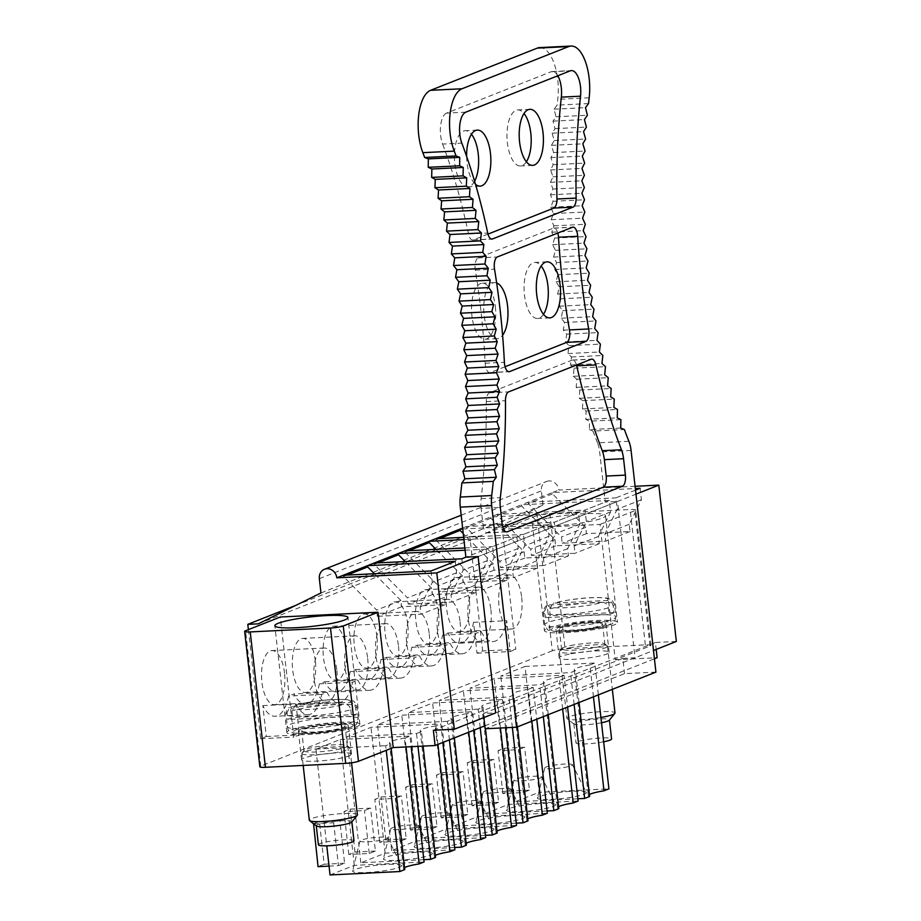 <?xml version="1.0" encoding="UTF-8"?>
<svg xmlns="http://www.w3.org/2000/svg" width="921" height="921" viewBox="0 0 921 921"><rect width="100%" height="100%" fill="white"/><g stroke="black" fill="none" stroke-linecap="round" stroke-linejoin="round"><path stroke-width="0.69" stroke-dasharray="4.61 3.45" d="M391.172 748.382L390.654 743.754L385.726 745.699L386.244 750.339M406.046 746.954L405.044 738.066L409.983 736.109L411.169 746.701M423.096 746.114L421.461 731.573L416.522 733.519L346.733 736.938L370.99 727.348L440.779 723.929L442.863 742.453M417.973 746.367L416.522 733.519M437.924 744.398L435.852 725.886L440.779 723.929M449.413 739.862L447.33 721.339L452.269 719.393L454.341 737.917M468.731 732.218L466.659 713.706L471.587 711.749L473.67 730.272M480.209 727.682L478.137 709.158L483.065 707.213L485.482 728.741M505.56 727.763L502.394 699.569L497.455 701.526A25.155 3.281 -6.4 0 0 481.798 706.361A25.155 3.281 -6.4 0 0 483.065 707.213M500.437 728.016L497.455 701.526M517.441 726.865L513.872 695.033L508.945 696.978L439.144 700.397L463.401 690.808L533.201 687.388L536.77 719.22M512.352 727.429L508.945 696.978M531.831 721.178L528.263 689.345L533.201 687.388M548.248 714.684L544.679 682.852L539.741 684.798L469.952 688.217L494.209 678.627L563.997 675.208L567.578 707.04M543.321 716.63L539.741 684.798M562.639 708.997L559.07 677.165L563.997 675.208M579.056 702.504L575.487 670.672L570.548 672.618L500.759 676.037L525.016 666.447L539.119 792.279L608.919 788.86M574.117 704.45L570.548 672.618M593.446 696.817L589.877 664.985L594.805 663.028L598.374 694.86M404.549 867.617A25.155 3.281 -6.4 0 0 403.502 868.733A25.155 3.281 -6.4 0 0 404.768 869.585M330.04 874.95L354.297 865.36L424.097 861.941M401.498 865.533A24.637 3.212 -6.4 0 0 376.666 865.256A24.637 3.212 -6.4 0 0 352.593 871.036A24.637 3.212 -6.4 0 0 352.639 871.347A24.637 3.212 -6.4 0 0 378.646 871.496A24.637 3.212 -6.4 0 0 401.51 865.544A24.637 3.212 -6.4 0 0 401.498 865.533M423.844 859.684L360.848 862.77L385.105 853.18L454.893 849.761M435.357 855.436A25.155 3.281 -6.4 0 0 434.309 856.553A25.155 3.281 -6.4 0 0 435.575 857.393M432.306 853.353A24.637 3.212 -6.4 0 0 407.473 853.076A24.637 3.212 -6.4 0 0 383.401 858.856A24.637 3.212 -6.4 0 0 383.435 859.166A24.637 3.212 -6.4 0 0 409.442 859.316A24.637 3.212 -6.4 0 0 432.306 853.364A24.637 3.212 -6.4 0 0 432.306 853.353L418.445 825.653A13.93 1.819 173.6 0 1 405.516 829.015A13.93 1.819 173.6 0 1 390.803 828.935A13.93 1.819 173.6 0 1 390.78 828.75A13.93 1.819 173.6 0 1 404.4 825.481A13.93 1.819 173.6 0 1 418.433 825.642A13.93 1.819 173.6 0 1 418.445 825.653M454.64 847.504L391.655 850.59L415.901 841L485.701 837.58M466.153 843.256A25.155 3.281 -6.4 0 0 465.105 844.373A25.155 3.281 -6.4 0 0 466.383 845.213M463.113 841.172A24.637 3.212 -6.4 0 0 438.269 840.896A24.637 3.212 -6.4 0 0 414.208 846.675A24.637 3.212 -6.4 0 0 414.243 846.986A24.637 3.212 -6.4 0 0 440.25 847.136A24.637 3.212 -6.4 0 0 463.113 841.184A24.637 3.212 -6.4 0 0 463.113 841.172L449.241 813.473A13.93 1.819 173.6 0 1 449.241 813.473A13.93 1.819 173.6 0 1 436.312 816.835A13.93 1.819 173.6 0 1 421.611 816.754A13.93 1.819 173.6 0 1 421.588 816.57A13.93 1.819 173.6 0 1 435.196 813.301A13.93 1.819 173.6 0 1 449.241 813.462M485.448 835.324L422.451 838.409L446.708 828.819L516.508 825.4M496.96 831.076A25.155 3.281 -6.4 0 0 495.912 832.181A25.155 3.281 -6.4 0 0 497.179 833.033M493.909 828.992A24.637 3.212 -6.4 0 0 469.077 828.716A24.637 3.212 -6.4 0 0 445.004 834.495A24.637 3.212 -6.4 0 0 445.05 834.806A24.637 3.212 -6.4 0 0 471.057 834.956A24.637 3.212 -6.4 0 0 493.921 829.004A24.637 3.212 -6.4 0 0 493.909 828.992M516.255 823.144L453.259 826.229L477.515 816.639L547.316 813.22M527.768 818.896A25.155 3.281 -6.4 0 0 526.72 820.001A25.155 3.281 -6.4 0 0 527.986 820.853M524.717 816.812A24.637 3.212 -6.4 0 0 499.884 816.536A24.637 3.212 -6.4 0 0 475.812 822.315A24.637 3.212 -6.4 0 0 475.858 822.626A24.637 3.212 -6.4 0 0 501.864 822.775A24.637 3.212 -6.4 0 0 524.728 816.823A24.637 3.212 -6.4 0 0 524.717 816.812L510.856 789.101A13.93 1.819 173.6 0 1 497.927 792.474A13.93 1.819 173.6 0 1 483.214 792.394A13.93 1.819 173.6 0 1 483.191 792.21A13.93 1.819 173.6 0 1 496.81 788.94A13.93 1.819 173.6 0 1 510.856 789.101M547.062 810.964L484.066 814.049L508.323 804.459L578.112 801.04M558.575 806.715A25.155 3.281 -6.4 0 0 557.527 807.821A25.155 3.281 -6.4 0 0 558.794 808.673M555.524 804.632A24.637 3.212 -6.4 0 0 530.692 804.355A24.637 3.212 -6.4 0 0 506.619 810.135A24.637 3.212 -6.4 0 0 506.654 810.445A24.637 3.212 -6.4 0 0 532.66 810.595A24.637 3.212 -6.4 0 0 555.524 804.643A24.637 3.212 -6.4 0 0 555.524 804.632M589.371 794.535A25.155 3.281 -6.4 0 0 588.323 795.64A25.155 3.281 -6.4 0 0 589.601 796.492M577.858 798.783L514.874 801.869L539.119 792.279M586.332 792.451A24.637 3.212 -6.4 0 0 561.488 792.175A24.637 3.212 -6.4 0 0 537.427 797.954A24.637 3.212 -6.4 0 0 537.461 798.265A24.637 3.212 -6.4 0 0 563.468 798.415A24.637 3.212 -6.4 0 0 586.332 792.463A24.637 3.212 -6.4 0 0 586.332 792.451L572.459 764.741A13.93 1.819 173.6 0 1 559.531 768.114A13.93 1.819 173.6 0 1 544.829 768.022A13.93 1.819 173.6 0 1 544.806 767.849A13.93 1.819 173.6 0 1 558.414 764.58A13.93 1.819 173.6 0 1 572.459 764.741M354.297 865.36L340.183 739.528L315.926 749.118L326.771 845.823M329.05 866.108L338.456 865.648L333.644 822.752L339.791 820.323L319.368 821.325L313.462 823.662M338.456 865.648L344.604 863.219L339.791 820.323M385.105 853.18L370.99 727.348M360.848 862.77L346.733 736.938M375.4 851.039L354.988 852.04L348.84 854.469L369.263 853.468L375.4 851.039L370.587 808.143L350.176 809.145L344.028 811.574L364.451 810.572L370.587 808.143M369.263 853.468L364.451 810.572M391.655 850.59L377.541 724.758L401.798 715.168L471.587 711.749M415.901 841L401.798 715.168M406.207 838.858L385.795 839.86L379.648 842.289L400.059 841.287L406.207 838.858L401.395 795.963L380.983 796.964L374.835 799.393L395.247 798.392L401.395 795.963M400.059 841.287L395.247 798.392M422.451 838.409L408.337 712.578L432.594 702.988L502.394 699.569M446.708 828.819L432.594 702.988M437.015 826.678L416.603 827.68L410.455 830.109L430.867 829.107L437.015 826.678L432.202 783.783L411.791 784.784L405.643 787.213L426.055 786.212L432.202 783.783M430.867 829.107L426.055 786.212M477.515 816.639L463.401 690.808M453.259 826.229L439.144 700.397M467.822 814.498L447.399 815.499L441.263 817.929L461.674 816.927L467.822 814.498L463.01 771.602L442.587 772.604L436.45 775.033L456.862 774.031L463.01 771.602M461.674 816.927L456.862 774.031M484.066 814.049L469.952 688.217M508.323 804.459L494.209 678.627M498.618 802.318L478.206 803.319L472.059 805.748L492.482 804.747L498.618 802.318L493.806 759.422L473.394 760.424L467.246 762.853L487.67 761.851L493.806 759.422M492.482 804.747L487.67 761.851M514.874 801.869L500.759 676.037M529.425 790.137L509.014 791.139L502.866 793.568L523.278 792.567L529.425 790.137L524.613 747.242L504.201 748.243L498.054 750.673L518.465 749.671L524.613 747.242M523.278 792.567L518.465 749.671M248.394 629.63L260.631 738.734L266.296 736.501L262.83 705.613A38.705 16.636 87.2 0 0 275.091 716.273A38.705 16.636 87.2 0 0 288.584 696.034L293.891 693.939A38.705 16.636 87.2 0 0 305.899 704.093A38.705 16.636 87.2 0 0 319.391 683.854L324.687 681.759A38.705 16.636 87.2 0 0 336.706 691.913A38.705 16.636 87.2 0 0 350.187 671.674L355.494 669.579A38.705 16.636 87.2 0 0 367.514 679.733A38.705 16.636 87.2 0 0 380.995 659.494L386.302 657.398A38.705 16.636 87.2 0 0 398.309 667.552A38.705 16.636 87.2 0 0 411.802 647.313L417.109 645.218A38.705 16.636 87.2 0 0 429.117 655.372A38.705 16.636 87.2 0 0 442.61 635.133L447.905 633.038A38.705 16.636 87.2 0 0 459.924 643.192A38.705 16.636 87.2 0 0 473.532 622.308L476.997 653.185L482.65 650.951L515.806 649.328L502.336 529.218L600.055 524.429L615.228 659.793L649.996 646.047A9.671 1.266 -6.4 0 0 650.894 645.391A9.671 1.266 -6.4 0 0 645.322 644.873L565.057 648.798A9.671 1.266 -6.4 0 0 552.289 650.825L537.104 515.472A9.671 1.266 173.6 0 1 549.872 513.446L630.137 509.509A9.671 1.266 -6.4 0 1 635.709 510.027A9.671 1.266 -6.4 0 1 634.822 510.683L649.996 646.047M295.653 605.431L469.825 536.563L482.65 650.951M469.353 600.066A27.089 11.651 87.2 0 0 456.701 577.479A27.089 11.651 87.2 0 0 446.708 609.011A27.089 11.651 87.2 0 0 459.36 631.599A27.089 11.651 87.2 0 0 469.353 600.066M438.546 612.246A27.089 11.651 87.2 0 0 425.893 589.659A27.089 11.651 87.2 0 0 415.901 621.191A27.089 11.651 87.2 0 0 428.553 643.779A27.089 11.651 87.2 0 0 438.546 612.246M407.738 624.426A27.089 11.651 87.2 0 0 395.097 601.85A27.089 11.651 87.2 0 0 385.105 633.383A27.089 11.651 87.2 0 0 397.745 655.959A27.089 11.651 87.2 0 0 407.738 624.426M376.931 636.607A27.089 11.651 87.2 0 0 364.29 614.031A27.089 11.651 87.2 0 0 354.297 645.563A27.089 11.651 87.2 0 0 366.938 668.139A27.089 11.651 87.2 0 0 376.931 636.607M346.135 648.787A27.089 11.651 87.2 0 0 333.483 626.211A27.089 11.651 87.2 0 0 323.49 657.744A27.089 11.651 87.2 0 0 336.142 680.32A27.089 11.651 87.2 0 0 346.135 648.787M315.327 660.967A27.089 11.651 87.2 0 0 302.675 638.391A27.089 11.651 87.2 0 0 292.682 669.924A27.089 11.651 87.2 0 0 305.335 692.5A27.089 11.651 87.2 0 0 315.327 660.967M284.52 673.147A27.089 11.651 87.2 0 0 271.879 650.571A27.089 11.651 87.2 0 0 261.886 682.104A27.089 11.651 87.2 0 0 274.527 704.68A27.089 11.651 87.2 0 0 284.52 673.147M484.803 725.863L654.44 658.791M552.289 650.825L260.735 766.111A9.671 1.266 -6.4 0 0 259.849 766.767M615.228 659.793L657.11 657.732M351.511 754.034A25.155 3.281 -6.4 0 0 325.562 753.815A25.155 3.281 -6.4 0 0 301.57 759.813A25.155 3.281 -6.4 0 0 301.628 759.975A25.155 3.281 -6.4 0 0 327.577 760.193A25.155 3.281 -6.4 0 0 351.569 754.195A25.155 3.281 -6.4 0 0 351.511 754.034M435.852 725.886A25.155 3.281 -6.4 0 0 420.195 730.721A25.155 3.281 -6.4 0 0 421.461 731.573M559.07 677.165A25.155 3.281 -6.4 0 0 543.413 682A25.155 3.281 -6.4 0 0 544.679 682.852M478.137 709.158L408.337 712.578M315.926 749.118L385.726 745.699M405.044 738.066A25.155 3.281 -6.4 0 0 389.387 742.902A25.155 3.281 -6.4 0 0 390.654 743.754M340.183 739.528L409.983 736.109M447.33 721.339L377.541 724.758M466.659 713.706A25.155 3.281 -6.4 0 0 451.002 718.541A25.155 3.281 -6.4 0 0 452.269 719.393M528.263 689.345A25.155 3.281 -6.4 0 0 512.606 694.181A25.155 3.281 -6.4 0 0 513.872 695.033M525.016 666.447L594.805 663.028M589.877 664.985A25.155 3.281 -6.4 0 0 574.22 669.82A25.155 3.281 -6.4 0 0 575.487 670.672M569.293 654.129A25.155 3.281 -6.4 0 0 559.162 657.951A25.155 3.281 -6.4 0 0 573.069 659.332A25.155 3.281 -6.4 0 0 599.03 656.166A25.155 3.281 -6.4 0 0 609.161 652.344A25.155 3.281 -6.4 0 0 595.254 650.963A25.155 3.281 -6.4 0 0 569.293 654.129M483.87 717.563L483.421 713.51L495.636 712.912L653.507 650.491M628.893 441.297L597.487 442.84A19.445 8.358 -92.8 0 1 599.663 452.015L605.27 502.06L617.484 501.461L478.103 556.583L635.974 494.163M260.631 738.734L293.787 737.111L280.318 617.012M469.825 536.563L480.29 536.045L542.976 505.18L541.375 490.881A9.671 8.646 -111.6 0 1 546.544 481.464L461.179 515.207M635.087 486.288L558.817 490.03A9.671 8.646 -111.6 0 0 549.031 480.923A9.671 8.646 -111.6 0 0 546.544 481.464M676.336 641.453L655.395 642.49L656.178 649.432M258.271 623.839L480.29 536.045M320.957 592.974L542.976 505.18M266.296 736.501L299.452 734.877L293.787 737.111M476.997 653.185L510.153 651.561L515.806 649.328M262.83 705.613L295.986 703.989L299.452 734.877M295.986 703.989A38.705 16.636 87.2 0 0 308.247 714.65A38.705 16.636 87.2 0 0 321.74 694.411L327.036 692.304A38.705 16.636 87.2 0 0 339.055 702.47A38.705 16.636 87.2 0 0 352.536 682.231L357.843 680.124A38.705 16.636 87.2 0 0 369.862 690.29A38.705 16.636 87.2 0 0 383.343 670.051L388.65 667.944A38.705 16.636 87.2 0 0 400.658 678.109A38.705 16.636 87.2 0 0 414.151 657.87L419.458 655.764A38.705 16.636 87.2 0 0 431.465 665.929A38.705 16.636 87.2 0 0 444.958 645.69L450.254 643.583A38.705 16.636 87.2 0 0 462.273 653.749A38.705 16.636 87.2 0 0 475.754 633.51L481.061 631.403A38.705 16.636 87.2 0 0 493.08 641.569A38.705 16.636 87.2 0 0 506.688 620.673L510.153 651.561M502.336 529.218L537.104 515.472M433.377 730.272L655.395 642.49M640.118 488.28L641.407 499.723L629.25 524.279L630.056 531.521L586.435 533.662L585.733 527.376L552.496 493.863L552.358 492.585L558.817 490.03M462.618 528.067L490.743 516.946L578.515 512.652L579.793 524.084L567.635 548.64L568.453 555.893L524.832 558.022L524.118 551.737L490.893 518.235L490.743 516.946L521.551 504.766L609.322 500.471L610.6 511.903L598.443 536.459L599.249 543.701L555.628 545.842L554.926 539.556L521.689 506.055L521.551 504.766L552.358 492.585L635.34 488.521M635.513 490.11L615.861 497.881L617.151 509.313L604.993 533.869L605.799 541.122L562.178 543.252L561.476 536.966L528.24 503.465L528.101 502.175L615.861 497.881M609.322 500.471L585.065 510.061L586.343 521.493L574.186 546.049L575.003 553.302L531.371 555.432L530.669 549.146L497.432 515.645L497.294 514.355L585.065 510.061M578.515 512.652L554.258 522.242L555.536 533.673L543.378 558.23L544.196 565.482L500.575 567.612L499.861 561.326L466.636 527.825L466.487 526.536L554.258 522.242M462.722 528.988L547.707 524.832L523.45 534.422L524.74 545.854L512.571 570.41L513.388 577.663L469.768 579.793L469.065 573.507L435.829 540.005L435.679 538.716M463.666 537.346L523.45 534.422M463.919 539.602L516.9 537.012L492.643 546.602L493.932 558.034L481.775 582.59L482.581 589.843L438.96 591.973L438.258 585.687L405.021 552.186L404.883 550.896M464.852 547.96L492.643 546.602M465.105 550.217L486.104 549.192L465.888 557.182L605.27 502.06M552.496 493.863L528.24 503.465M585.733 527.376L561.476 536.966M586.435 533.662L562.178 543.252M630.056 531.521L605.799 541.122M629.25 524.279L604.993 533.869M641.407 499.723L617.151 509.313M521.7 597.499A27.089 11.651 -92.8 0 1 511.708 629.031A27.089 11.651 -92.8 0 1 499.055 606.455A27.089 11.651 -92.8 0 1 509.048 574.923A27.089 11.651 -92.8 0 1 521.7 597.499M521.689 506.055L497.432 515.645M554.926 539.556L530.669 549.146M555.628 545.842L531.371 555.432M599.249 543.701L575.003 553.302M598.443 536.459L574.186 546.049M610.6 511.903L586.343 521.493M541.652 776.921A13.93 1.819 173.6 0 1 541.663 776.921A13.93 1.819 173.6 0 1 528.735 780.294A13.93 1.819 173.6 0 1 514.022 780.214A13.93 1.819 173.6 0 1 513.999 780.029A13.93 1.819 173.6 0 1 527.618 776.76A13.93 1.819 173.6 0 1 541.652 776.921L555.524 804.643M490.893 609.679A27.089 11.651 -92.8 0 1 480.9 641.212A27.089 11.651 -92.8 0 1 468.248 618.636A27.089 11.651 -92.8 0 1 478.241 587.103A27.089 11.651 -92.8 0 1 490.893 609.679M490.893 518.235L466.636 527.825M524.118 551.737L499.861 561.326M524.832 558.022L500.575 567.612M568.453 555.893L544.196 565.482M567.635 548.64L543.378 558.23M579.793 524.084L555.536 533.673M460.086 621.859A27.089 11.651 -92.8 0 1 450.093 653.392A27.089 11.651 -92.8 0 1 437.452 630.816A27.089 11.651 -92.8 0 1 447.445 599.283A27.089 11.651 -92.8 0 1 460.086 621.859M439.547 538.532L435.829 540.005M547.707 524.832L548.997 536.264L536.828 560.82L537.645 568.073L494.024 570.203L493.322 563.917L469.065 573.507M493.322 563.917L463.24 533.593M494.024 570.203L469.768 579.793M537.645 568.073L513.388 577.663M536.828 560.82L512.571 570.41M548.997 536.264L524.74 545.854M480.048 801.282L480.048 801.282A13.93 1.819 173.6 0 1 467.12 804.655A13.93 1.819 173.6 0 1 452.418 804.574A13.93 1.819 173.6 0 1 452.395 804.39A13.93 1.819 173.6 0 1 466.003 801.12A13.93 1.819 173.6 0 1 480.048 801.282L493.921 829.004M429.278 634.039A27.089 11.651 -92.8 0 1 419.285 665.572A27.089 11.651 -92.8 0 1 406.645 642.996A27.089 11.651 -92.8 0 1 416.637 611.463A27.089 11.651 -92.8 0 1 429.278 634.039M408.751 550.712L405.021 552.186M516.9 537.012L518.189 548.444L506.032 573L506.838 580.253L463.217 582.383L462.515 576.097L438.258 585.687M462.515 576.097L436.001 549.377M463.217 582.383L438.96 591.973M506.838 580.253L482.581 589.843M506.032 573L481.775 582.59M518.189 548.444L493.932 558.034M398.482 646.22A27.089 11.651 -92.8 0 1 388.489 677.752A27.089 11.651 -92.8 0 1 375.837 655.176A27.089 11.651 -92.8 0 1 385.83 623.644A27.089 11.651 -92.8 0 1 398.482 646.22M377.944 562.892L374.214 564.366L374.076 563.076M486.104 549.192L487.382 560.624L475.224 585.18L476.03 592.433L432.41 594.563L431.707 588.277L407.45 597.867L374.214 564.366M431.707 588.277L405.205 561.557M432.41 594.563L408.153 604.153L407.45 597.867M476.03 592.433L451.785 602.023L408.153 604.153M475.224 585.18L450.968 594.77L451.785 602.023M487.382 560.624L463.125 570.214L450.968 594.77M461.847 558.782L463.125 570.214M367.675 658.4A27.089 11.651 -92.8 0 1 357.682 689.933A27.089 11.651 -92.8 0 1 345.03 667.357A27.089 11.651 -92.8 0 1 355.022 635.824A27.089 11.651 -92.8 0 1 367.675 658.4M347.136 575.072L343.418 576.546L343.268 575.257M455.296 561.373L456.574 572.804L444.417 597.361L445.234 604.613L401.614 606.743L400.9 600.457L376.643 610.047L343.418 576.546M400.9 600.457L374.398 573.737M401.614 606.743L377.357 616.333L376.643 610.047M445.234 604.613L420.978 614.203L377.357 616.333M444.417 597.361L420.16 606.951L420.978 614.203M456.574 572.804L432.317 582.394L420.16 606.951M431.04 570.962L432.317 582.394M387.637 837.822A13.93 1.819 173.6 0 1 387.637 837.834A13.93 1.819 173.6 0 1 374.709 841.195A13.93 1.819 173.6 0 1 359.996 841.115A13.93 1.819 173.6 0 1 359.973 840.931A13.93 1.819 173.6 0 1 373.592 837.661A13.93 1.819 173.6 0 1 387.637 837.822L401.51 865.544M336.867 670.58A27.089 11.651 -92.8 0 1 326.874 702.113A27.089 11.651 -92.8 0 1 314.234 679.537A27.089 11.651 -92.8 0 1 324.227 648.004A27.089 11.651 -92.8 0 1 336.867 670.58M319.391 683.854L352.536 682.231M324.687 681.759L357.843 680.124M327.036 692.304L293.891 693.939M321.74 694.411L288.584 696.034M473.532 622.308L506.688 620.673M447.905 633.038L481.061 631.403M442.61 635.133L475.754 633.51M350.187 671.674L383.343 670.051M355.494 669.579L388.65 667.944M380.995 659.494L414.151 657.87M386.302 657.398L419.458 655.764M411.802 647.313L444.958 645.69M417.109 645.218L450.254 643.583M359.823 724.067A36.759 4.801 -6.4 0 0 321.89 723.745A36.759 4.801 -6.4 0 0 286.822 732.506A36.759 4.801 -6.4 0 0 286.903 732.748A36.759 4.801 -6.4 0 0 324.837 733.07A36.759 4.801 -6.4 0 0 359.892 724.309A36.759 4.801 -6.4 0 0 359.823 724.067M348.311 725.437A25.155 3.281 -6.4 0 0 322.35 725.218A25.155 3.281 -6.4 0 0 298.369 731.216A25.155 3.281 -6.4 0 0 298.416 731.378A25.155 3.281 -6.4 0 0 324.376 731.596A25.155 3.281 -6.4 0 0 348.357 725.598A25.155 3.281 -6.4 0 0 348.311 725.437M600.055 524.429L634.822 510.683M547.247 518.304A36.759 4.801 -6.4 0 0 532.442 523.888A36.759 4.801 -6.4 0 0 552.773 525.903A36.759 4.801 -6.4 0 0 590.706 521.274A36.759 4.801 -6.4 0 0 605.511 515.691A36.759 4.801 -6.4 0 0 585.192 513.676A36.759 4.801 -6.4 0 0 547.247 518.304M602.691 628.041A36.759 4.801 173.6 0 1 564.746 632.669A36.759 4.801 173.6 0 1 544.426 630.655A36.759 4.801 173.6 0 1 559.231 625.071A36.759 4.801 173.6 0 1 597.165 620.443A36.759 4.801 173.6 0 1 617.496 622.458A36.759 4.801 173.6 0 1 602.691 628.041M595.829 627.569A25.155 3.281 -6.4 0 0 605.949 623.747A25.155 3.281 -6.4 0 0 592.042 622.366A25.155 3.281 -6.4 0 0 566.093 625.532A25.155 3.281 -6.4 0 0 555.962 629.354A25.155 3.281 -6.4 0 0 569.869 630.735A25.155 3.281 -6.4 0 0 595.829 627.569M344.604 863.219L324.18 864.22L319.368 821.325M313.554 823.742L333.644 822.752M324.18 864.22L318.044 866.649M354.988 852.04L350.176 809.145M348.84 854.469L344.028 811.574M385.795 839.86L380.983 796.964M379.648 842.289L374.835 799.393M416.603 827.68L411.791 784.784M410.455 830.109L405.643 787.213M447.399 815.499L442.587 772.604M441.263 817.929L436.45 775.033M478.206 803.319L473.394 760.424M472.059 805.748L467.246 762.853M509.014 791.139L504.201 748.243M502.866 793.568L498.054 750.673M301.777 730.975A21.77 2.844 -6.4 0 0 324.238 731.17A21.77 2.844 -6.4 0 0 344.995 725.978A21.77 2.844 -6.4 0 0 344.949 725.84A21.77 2.844 -6.4 0 0 322.488 725.644A21.77 2.844 -6.4 0 0 301.731 730.837A21.77 2.844 -6.4 0 0 301.777 730.975M304.011 750.949A21.77 2.844 -6.4 0 0 326.471 751.133A21.77 2.844 -6.4 0 0 347.24 745.952A21.77 2.844 -6.4 0 0 347.194 745.814A21.77 2.844 -6.4 0 0 347.01 745.596A21.77 2.844 -6.4 0 0 325.286 745.55A21.77 2.844 -6.4 0 0 304.114 750.408A21.77 2.844 -6.4 0 0 303.965 750.799A21.77 2.844 -6.4 0 0 304.011 750.949M351.718 822.062A17.902 2.337 -6.4 0 0 351.845 821.739A17.902 2.337 -6.4 0 0 351.799 821.624A17.902 2.337 -6.4 0 0 333.333 821.463A17.902 2.337 -6.4 0 0 316.271 825.723A17.902 2.337 -6.4 0 0 316.306 825.838A17.902 2.337 -6.4 0 0 316.456 826.01M353.975 840.804A17.902 2.337 -6.4 0 0 353.94 840.689A17.902 2.337 -6.4 0 0 335.474 840.528A17.902 2.337 -6.4 0 0 318.401 844.787M350.763 709.7L351.511 716.365A35.792 4.674 -6.4 0 0 356.358 714.454L355.61 707.777C354.884 704.3 352.904 702.481 349.646 702.32L295.445 705.106L291.899 710.897L292.648 717.574A35.792 4.674 -6.4 0 0 287.801 719.485L287.053 712.819A35.792 4.674 -6.4 0 0 285.752 714.282A35.792 4.674 -6.4 0 0 285.832 714.523A35.792 4.674 -6.4 0 0 312 715.859A35.792 4.674 -6.4 0 0 350.763 709.7C350.038 706.211 348.046 704.392 344.799 704.231L291.727 706.833L289.436 707.547L287.053 712.819M356.358 714.454L292.648 717.574M351.511 716.365L287.801 719.485M357.394 814.843A24.188 3.154 -6.4 0 0 357.348 814.682A24.188 3.154 -6.4 0 0 332.389 814.463A24.188 3.154 -6.4 0 0 309.318 820.231M301.881 753.62A24.188 3.154 -6.4 0 0 326.84 753.827A24.188 3.154 -6.4 0 0 349.911 748.059A24.188 3.154 -6.4 0 0 349.853 747.91A24.188 3.154 -6.4 0 0 349.646 747.679A24.188 3.154 -6.4 0 0 325.516 747.622A24.188 3.154 -6.4 0 0 301.996 753.021A24.188 3.154 -6.4 0 0 301.835 753.459A24.188 3.154 -6.4 0 0 301.881 753.62M570.329 645.644A21.77 2.844 173.6 0 1 604.602 643.744A21.77 2.844 173.6 0 1 604.832 644.101A21.77 2.844 173.6 0 1 596.06 647.405A21.77 2.844 173.6 0 1 573.599 650.145A21.77 2.844 173.6 0 1 561.568 648.948A21.77 2.844 173.6 0 1 561.706 648.557A21.77 2.844 173.6 0 1 570.329 645.644M568.084 625.67A21.77 2.844 173.6 0 1 590.557 622.93A21.77 2.844 173.6 0 1 602.587 624.127A21.77 2.844 173.6 0 1 593.826 627.431A21.77 2.844 173.6 0 1 571.354 630.171A21.77 2.844 173.6 0 1 559.323 628.974A21.77 2.844 173.6 0 1 568.084 625.67M603.646 741.808A17.902 2.337 173.6 0 1 585.503 743.938A17.902 2.337 173.6 0 1 576.005 742.936A17.902 2.337 173.6 0 1 583.212 740.219A17.902 2.337 173.6 0 1 601.678 737.963A17.902 2.337 173.6 0 1 611.579 738.941M601.505 722.743A17.902 2.337 173.6 0 1 574.048 724.159A17.902 2.337 173.6 0 1 573.864 723.871A17.902 2.337 173.6 0 1 581.07 721.155A17.902 2.337 173.6 0 1 599.536 718.898A17.902 2.337 173.6 0 1 609.437 719.877A17.902 2.337 173.6 0 1 609.311 720.199M549.319 604.982A29.99 3.914 -6.4 0 0 561.787 607.825A29.99 3.914 -6.4 0 0 596.014 603.934A29.99 3.914 -6.4 0 0 602.392 602.38L549.319 604.982L547.028 605.696L544.645 610.957L545.393 617.634A35.792 4.674 173.6 0 1 550.24 615.712L549.492 609.046A35.792 4.674 173.6 0 1 557.769 606.997A35.792 4.674 173.6 0 1 594.713 602.484A35.792 4.674 173.6 0 1 614.503 604.452A35.792 4.674 173.6 0 1 613.202 605.926L613.95 612.592A35.792 4.674 173.6 0 1 609.103 614.514L545.393 617.634M602.392 602.38C605.638 602.541 607.63 604.36 608.355 607.837L609.103 614.514M613.202 605.926C612.477 602.438 610.496 600.619 607.238 600.457L554.177 603.059L553.037 603.255L549.492 609.046M613.95 612.592L550.24 615.712M600.918 717.471A24.188 3.154 173.6 0 1 567.175 718.76A24.188 3.154 173.6 0 1 566.922 718.38A24.188 3.154 173.6 0 1 576.661 714.696A24.188 3.154 173.6 0 1 601.62 711.657A24.188 3.154 173.6 0 1 614.986 712.981M569.166 647.923A24.188 3.154 173.6 0 1 607.25 645.817A24.188 3.154 173.6 0 1 607.503 646.208A24.188 3.154 173.6 0 1 597.764 649.881A24.188 3.154 173.6 0 1 572.804 652.931A24.188 3.154 173.6 0 1 559.427 651.608A24.188 3.154 173.6 0 1 559.588 651.17A24.188 3.154 173.6 0 1 569.166 647.923M655.925 672.111L624.519 673.642L485.137 728.764M539.683 47.593A38.705 16.636 -92.8 0 1 557.769 99.318A352.075 151.378 -92.8 0 0 557.136 105.109L554.085 109.173L555.985 116.794L553.014 121.123L555.018 128.618L552.128 133.188L554.235 140.545L551.426 145.357L553.636 152.564L550.908 157.618L553.222 164.663L550.585 169.948L553.003 176.82L550.447 182.346L552.957 189.035L550.493 194.78L553.095 201.285L550.735 207.248L553.429 213.557L551.161 219.728L553.935 225.841L551.771 232.196L554.638 238.102L552.577 244.664L555.513 250.351L553.567 257.086L556.572 262.554L554.741 269.473L557.815 274.7L556.088 281.78L559.243 286.788L557.631 294.029L560.843 298.784L559.346 306.175L562.616 310.688L561.234 318.217L564.573 322.465L563.307 330.132L566.691 334.127L565.552 341.91L568.982 345.651L567.958 353.549L571.434 357.014L570.536 365.015L574.048 368.204L573.288 376.298L576.834 379.222L576.189 387.396L579.77 390.032L579.251 398.286L582.855 400.647L582.463 408.959L586.09 411.031L585.825 419.389L589.475 421.173L589.336 429.589L620.742 428.046M576.511 365.038A9.671 4.156 87.2 0 0 572.574 360.053A9.671 4.156 87.2 0 0 571.976 360.18L591.167 359.236M502.175 523.842L482.972 524.786L481.142 508.38L500.333 507.436M482.972 524.786A9.671 4.156 87.2 0 0 487.497 532.856A9.671 4.156 87.2 0 0 488.084 532.718L502.751 526.927M481.142 508.38A19.353 8.324 87.2 0 1 481.13 498.606A371.428 159.69 87.2 0 0 486.288 401.602A9.671 4.156 87.2 0 1 489.396 392.83L571.976 360.18M557.815 233.059A9.671 4.156 87.2 0 0 553.878 228.074A9.671 4.156 87.2 0 0 553.279 228.201L572.482 227.257M505.088 366.719L490.421 372.521A9.671 4.156 87.2 0 1 489.822 372.648A9.671 4.156 87.2 0 1 485.194 363.231A371.428 159.69 87.2 0 0 475.328 270.106A9.671 4.156 87.2 0 1 478.149 257.915L553.279 228.201M557.815 75.764A19.353 8.324 87.2 0 0 552.266 71.527A19.353 8.324 87.2 0 0 551.069 71.78L570.26 70.848M465.773 112.166L446.581 113.11L551.069 71.78M446.581 113.11A19.353 8.324 87.2 0 0 442.621 144.067L461.824 143.123M487.992 234.107L473.325 239.909A9.671 4.156 87.2 0 1 472.726 240.036A9.671 4.156 87.2 0 1 468.536 233.98A371.428 159.69 87.2 0 0 442.621 144.067M466.625 156.443A28.056 12.065 87.2 0 0 467.028 162.764A28.056 12.065 87.2 0 0 475.501 184.315M483.421 713.51L622.815 658.388L624.519 673.642M622.815 658.388L635.018 657.79L617.484 501.461M495.636 712.912L635.018 657.79M597.487 442.84A352.075 151.378 -92.8 0 1 592.997 431.074L624.403 429.543M588.542 103.566L557.136 105.109M620.881 419.631L589.475 421.173M589.336 429.589L592.997 431.074M495.36 306.601A28.056 12.065 -92.8 0 1 485.01 339.262A28.056 12.065 -92.8 0 1 471.92 315.868A28.056 12.065 -92.8 0 1 482.27 283.219A28.056 12.065 -92.8 0 1 495.36 306.601M543.482 314.314A28.056 12.065 -92.8 0 1 537.565 318.482A28.056 12.065 -92.8 0 1 524.475 295.088A28.056 12.065 -92.8 0 1 534.825 262.439A28.056 12.065 -92.8 0 1 541.122 265.996M474.603 181.276A28.056 12.065 -92.8 0 1 467.903 186.744A28.056 12.065 -92.8 0 1 454.813 163.362A28.056 12.065 -92.8 0 1 465.163 130.701A28.056 12.065 -92.8 0 1 471.46 134.27M526.375 161.797A28.056 12.065 -92.8 0 1 520.457 165.964A28.056 12.065 -92.8 0 1 507.367 142.571A28.056 12.065 -92.8 0 1 517.717 109.921A28.056 12.065 -92.8 0 1 524.014 113.49M496.649 282.954A28.056 12.065 87.2 0 0 494.485 282.62A28.056 12.065 87.2 0 0 484.135 315.27A28.056 12.065 87.2 0 0 497.225 338.663A28.056 12.065 87.2 0 0 502.601 335.279M586.09 411.031L617.496 409.488M585.825 419.389L617.231 417.858M582.855 400.647L614.261 399.104M582.463 408.959L613.87 407.416M579.77 390.032L611.176 388.501M579.251 398.286L610.658 396.744M576.834 379.222L608.24 377.679M576.189 387.396L607.595 385.853M574.048 368.204L605.465 366.673M573.288 376.298L604.694 374.766M571.434 357.014L602.841 355.471M570.536 365.015L601.954 363.473M568.982 345.651L600.388 344.109M567.958 353.549L599.375 352.006M566.691 334.127L598.097 332.596M565.552 341.91L596.958 340.379M564.573 322.465L595.979 320.934M563.307 330.132L594.713 328.59M562.616 310.688L594.022 309.145M561.234 318.217L592.64 316.674M560.843 298.784L592.249 297.241M559.346 306.175L590.752 304.632M559.243 286.788L590.649 285.245M557.631 294.029L589.037 292.487M557.815 274.7L589.233 273.169M556.088 281.78L587.494 280.249M556.572 262.554L587.989 261.011M554.741 269.473L586.147 267.93M555.513 250.351L586.919 248.808M553.567 257.086L584.973 255.543M554.638 238.102L586.044 236.57M552.577 244.664L583.983 243.121M553.935 225.841L585.342 224.298M551.771 232.196L583.189 230.664M553.429 213.557L584.835 212.026M551.161 219.728L582.567 218.185M553.095 201.285L584.501 199.753M550.735 207.248L582.141 205.705M552.957 189.035L584.363 187.504M550.493 194.78L581.899 193.237M553.003 176.82L584.409 175.289M550.447 182.346L581.853 180.804M553.222 164.663L584.639 163.121M550.585 169.948L581.991 168.416M553.636 152.564L585.054 151.021M550.908 157.618L582.314 156.075M554.235 140.545L585.641 139.002M551.426 145.357L582.832 143.814M555.018 128.618L586.424 127.075M552.128 133.188L583.534 131.645M555.985 116.794L587.391 115.263M553.014 121.123L584.421 119.58M554.085 109.173L585.491 107.63M319.357 578.676L541.375 490.881M260.735 766.111L245.55 630.758M645.322 644.873L630.137 509.509M549.872 513.446L565.057 648.798M353.1 724.873A29.99 3.914 -6.4 0 0 321.394 724.689A29.99 3.914 -6.4 0 0 293.615 731.942A29.99 3.914 -6.4 0 0 325.332 732.126A29.99 3.914 -6.4 0 0 353.1 724.873M358.223 718.461A35.792 4.674 -6.4 0 0 321.291 718.15A35.792 4.674 -6.4 0 0 287.145 726.681A35.792 4.674 -6.4 0 0 287.225 726.911A35.792 4.674 -6.4 0 0 324.157 727.233A35.792 4.674 -6.4 0 0 358.292 718.702A35.792 4.674 -6.4 0 0 358.223 718.461M349.646 702.32A29.99 3.914 -6.4 0 0 350.429 701.042A29.99 3.914 -6.4 0 0 328.97 699.879A29.99 3.914 -6.4 0 0 296.585 704.922M355.61 707.777A35.792 4.674 -6.4 0 0 356.899 706.303A35.792 4.674 -6.4 0 0 356.83 706.073A35.792 4.674 -6.4 0 0 330.662 704.726A35.792 4.674 -6.4 0 0 291.899 710.897M291.727 706.833A29.99 3.914 -6.4 0 0 290.944 708.111A29.99 3.914 -6.4 0 0 312.415 709.274A29.99 3.914 -6.4 0 0 344.799 704.231M598.685 627.765A29.99 3.914 -6.4 0 0 604.924 621.571A29.99 3.914 -6.4 0 0 563.226 625.336A29.99 3.914 -6.4 0 0 556.986 631.541A29.99 3.914 -6.4 0 0 598.685 627.765M601.471 622.285A35.792 4.674 173.6 0 1 564.527 626.787A35.792 4.674 173.6 0 1 544.737 624.818A35.792 4.674 173.6 0 1 559.162 619.384A35.792 4.674 173.6 0 1 596.094 614.883A35.792 4.674 173.6 0 1 615.884 616.84A35.792 4.674 173.6 0 1 601.471 622.285M608.355 607.837A35.792 4.674 173.6 0 1 600.078 609.886A35.792 4.674 173.6 0 1 563.145 614.399A35.792 4.674 173.6 0 1 543.355 612.43A35.792 4.674 173.6 0 1 544.645 610.957M607.238 600.457A29.99 3.914 -6.4 0 0 594.782 597.625A29.99 3.914 -6.4 0 0 560.555 601.505A29.99 3.914 -6.4 0 0 554.177 603.059M589.175 97.776L557.769 99.318M631.069 450.473L599.663 452.015M489.396 392.83L508.588 391.897M486.288 401.602L505.479 400.67M481.13 498.606L500.322 497.674M506.078 531.843L488.084 532.718M478.149 257.915L497.34 256.971M475.328 270.106L494.519 269.162M490.421 372.521L508.415 371.635M485.194 363.231L504.386 362.287M473.325 239.909L491.319 239.023M468.536 233.98L487.727 233.048M544.806 767.849L537.427 797.954M511.708 629.031L459.36 631.599M509.048 574.923L456.701 577.479M574.22 669.82L588.323 795.64M513.999 780.029L506.619 810.135M480.9 641.212L428.553 643.779M478.241 587.103L425.893 589.659M543.413 682L557.527 807.821M483.191 792.21L475.812 822.315M450.093 653.392L397.745 655.959M447.445 599.283L395.097 601.85M512.606 694.181L526.72 820.001M452.395 804.39L445.004 834.495M419.285 665.572L366.938 668.139M416.637 611.463L364.29 614.031M481.798 706.361L495.912 832.181M421.588 816.57L414.208 846.675M388.489 677.752L336.142 680.32M385.83 623.644L333.483 626.211M451.002 718.541L465.105 844.373M390.78 828.75L383.401 858.856M357.682 689.933L305.335 692.5M355.022 635.824L302.675 638.391M420.195 730.721L434.309 856.553M359.973 840.931L352.593 871.036M326.874 702.113L274.527 704.68M324.227 648.004L271.879 650.571M389.387 742.902L403.502 868.733M339.055 702.47L305.899 704.093M308.247 714.65L275.091 716.273M459.924 643.192L493.08 641.569M369.862 690.29L336.706 691.913M400.658 678.109L367.514 679.733M431.465 665.929L398.309 667.552M462.273 653.749L429.117 655.372M286.822 732.506L274.849 625.739M359.892 724.309L347.919 617.554M301.57 759.813L298.369 731.216M351.569 754.195L348.357 725.598M650.894 645.391L635.709 510.027M532.442 523.888L544.426 630.655M605.511 515.691L617.496 622.458M555.962 629.354L559.162 657.951M605.949 623.747L609.161 652.344M347.24 745.952L344.995 725.978M303.965 750.799L301.731 730.837M295.445 705.106C316.306 699.753 339.849 698.406 349.992 700.064C354.309 702.527 352.363 697.853 356.899 706.303L358.292 718.702C357.164 723.48 356.07 725.633 355.022 725.184C354.101 726.542 347.39 728.43 334.864 730.837C322.88 732.725 311.989 733.657 302.203 733.611C293.684 733.715 288.895 732.16 287.847 728.948L285.752 714.282C286.281 710.333 287.513 708.076 289.436 707.547M351.557 762.795L349.911 748.059M303.182 765.432L301.835 753.459M304.114 750.408L301.996 753.021M347.01 745.596L349.646 747.679M602.587 624.127L604.832 644.101M559.323 628.974L561.568 648.948M573.864 723.871L576.005 742.936M547.028 605.696C545.105 606.225 543.874 608.47 543.355 612.43L544.737 624.818C549.284 633.28 547.339 628.606 551.656 631.069C564.136 632.474 580 631.357 599.226 627.731C609.034 625.198 613.478 623.747 612.557 623.356L613.766 622.4C614.319 622.826 615.032 620.973 615.884 616.84L614.503 604.452C609.955 595.991 611.901 600.665 607.584 598.201C597.441 596.543 573.898 597.902 553.037 603.255M574.048 724.159L567.175 718.76M607.503 646.208L612.338 689.345M559.427 651.608L566.922 718.38M561.706 648.557L559.588 651.17M604.602 643.744L607.25 645.817M572.574 360.053L591.766 359.109M506.688 531.912L487.497 532.856M553.878 228.074L573.069 227.13M489.822 372.648L509.014 371.716M552.266 71.527L571.457 70.583M472.726 240.036L491.918 239.103M494.485 282.62L482.27 283.219M497.225 338.663L485.01 339.262M547.039 261.84L534.825 262.439M549.779 317.883L537.565 318.482M477.377 130.103L465.163 130.701M480.117 186.146L467.903 186.744M529.932 109.323L517.717 109.921M532.672 165.366L520.457 165.964"/><path stroke-width="1.38" d="M326.771 845.823L330.04 874.95L399.841 871.531L404.768 869.585L391.172 748.382M399.841 871.531L386.244 750.339M411.169 746.701L424.097 861.941L419.159 863.886L406.046 746.954M417.973 746.367L430.637 859.351L435.575 857.393L423.096 746.114M437.924 744.398L449.966 851.706L454.893 849.761L442.863 742.453M454.341 737.917L466.383 845.213L461.444 847.17L449.413 739.862M473.67 730.272L485.701 837.58L480.774 839.526L468.731 732.218M485.482 728.741L497.179 833.033L492.251 834.99L480.209 727.682M500.437 728.016L511.569 827.346L516.508 825.4L505.56 727.763M512.352 727.429L523.059 822.81L527.986 820.853L517.441 726.865M531.831 721.178L542.377 815.166L547.316 813.22L536.77 719.22M543.321 716.63L553.855 810.63L558.794 808.673L548.248 714.684M567.578 707.04L578.112 801.04L573.184 802.985L562.639 708.997M574.117 704.45L584.662 798.449L589.601 796.492L579.056 702.504M598.374 694.86L608.919 788.86L603.992 790.805L593.446 696.817M419.159 863.886A25.155 3.281 -6.4 0 0 404.549 867.617M449.966 851.706A25.155 3.281 -6.4 0 0 435.357 855.436M430.637 859.351L423.844 859.684M461.444 847.17L454.64 847.504M480.774 839.526A25.155 3.281 -6.4 0 0 466.153 843.256M511.569 827.346A25.155 3.281 -6.4 0 0 496.96 831.076M492.251 834.99L485.448 835.324M523.059 822.81L516.255 823.144M542.377 815.166A25.155 3.281 -6.4 0 0 527.768 818.896M553.855 810.63L547.062 810.964M573.184 802.985A25.155 3.281 -6.4 0 0 558.575 806.715M603.992 790.805A25.155 3.281 -6.4 0 0 589.371 794.535M584.662 798.449L577.858 798.783M345.686 763.348L265.421 767.285A9.671 1.266 -6.4 0 1 259.849 766.767L244.664 631.403A9.671 1.266 -6.4 0 1 245.55 630.758L280.318 617.012L378.036 612.223L343.268 625.969A9.671 1.266 173.6 0 1 330.501 627.995L345.686 763.348A9.671 1.266 -6.4 0 0 358.453 761.322L393.209 747.576L435.092 745.526L433.377 730.272L454.318 729.248L436.784 572.92L336.798 577.812A9.671 8.646 -111.6 0 0 327.013 568.718A9.671 8.646 -111.6 0 0 324.526 569.247A9.671 8.646 -111.6 0 0 319.357 578.676L320.957 592.974L258.271 623.839L247.807 624.346L248.394 629.63M247.807 624.346L295.653 605.431M435.092 745.526L484.803 725.863M654.44 658.791L657.11 657.732L656.178 649.432M454.318 729.248L495.636 712.912L478.103 556.583L436.784 572.92M653.507 650.491L676.336 641.453L658.803 485.125L635.087 486.288M635.974 494.163L658.803 485.125M378.036 612.223L393.209 747.576M374.398 573.737L367.675 566.956L367.525 565.667L455.296 561.373L431.04 570.962L343.268 575.257L336.798 577.812M635.34 488.521L640.118 488.28L635.513 490.11M463.24 533.593L460.086 530.415L459.936 529.126L462.618 528.067M436.001 549.377L429.278 542.596L429.14 541.306L459.936 529.126L462.722 528.988M435.679 538.716L463.666 537.346M405.205 561.557L398.471 554.776L398.333 553.486L429.14 541.306L463.919 539.602M404.883 550.896L464.852 547.96M343.268 575.257L398.333 553.486L465.105 550.217M491.676 505.594A19.445 8.358 -92.8 0 1 491.699 495.533A352.075 151.378 -92.8 0 0 493.288 481.384L496.315 477.251L494.381 469.652L497.328 465.266L495.291 457.806L498.169 453.167L496.028 445.856L498.814 440.975L496.569 433.814L499.274 428.691L496.937 421.691L499.55 416.338L497.11 409.511L499.643 403.928L497.098 397.285L499.539 391.483L496.903 385.024L499.24 379.015L496.523 372.752L498.768 366.535L495.959 360.479L498.1 354.055L495.21 348.219L497.248 341.61L494.289 335.981L496.2 329.188L493.172 323.789L494.98 316.824L491.883 311.655L493.575 304.529L490.409 299.601L491.987 292.314L488.752 287.628L490.225 280.191L486.933 275.759L488.28 268.184L484.93 264.005L486.161 256.303L482.765 252.377L483.87 244.56L480.428 240.899L481.407 232.978L477.93 229.582L478.782 221.558L475.259 218.438L475.996 210.322L472.438 207.478L473.049 199.281L469.468 196.726L469.952 188.46L466.337 186.18L466.694 177.845L463.056 175.853L463.286 167.472L459.637 165.78L459.74 157.353L456.079 155.948A352.075 151.378 -92.8 0 0 454.249 151.125A38.705 16.636 -92.8 0 1 461.985 88.773L568.706 46.568A38.705 16.636 -92.8 0 1 571.089 46.05A38.705 16.636 -92.8 0 1 589.175 97.776A352.075 151.378 -92.8 0 0 588.542 103.566L585.491 107.63L587.391 115.263L584.421 119.58L586.424 127.075L583.534 131.645L585.641 139.002L582.832 143.814L585.054 151.021L582.314 156.075L584.639 163.121L581.991 168.416L584.409 175.289L581.853 180.804L584.363 187.504L581.899 193.237L584.501 199.753L582.141 205.705L584.835 212.026L582.567 218.185L585.342 224.298L583.189 230.664L586.044 236.57L583.983 243.121L586.919 248.808L584.973 255.543L587.989 261.011L586.147 267.93L589.233 273.169L587.494 280.249L590.649 285.245L589.037 292.487L592.249 297.241L590.752 304.632L594.022 309.145L592.64 316.674L595.979 320.934L594.713 328.59L598.097 332.596L596.958 340.379L600.388 344.109L599.375 352.006L602.841 355.471L601.954 363.473L605.465 366.673L604.694 374.766L608.24 377.679L607.595 385.853L611.176 388.501L610.658 396.744L614.261 399.104L613.87 407.416L617.496 409.488L617.231 417.858L620.881 419.642L620.742 428.046L624.403 429.543A352.075 151.378 -92.8 0 0 628.893 441.297A19.445 8.358 -92.8 0 1 631.069 450.473L655.925 672.111L516.543 727.222L491.676 505.594L460.27 507.126L465.888 557.182L461.847 558.782L374.076 563.076M460.086 530.415L439.547 538.532M429.278 542.596L408.751 550.712M398.471 554.776L377.944 562.892M367.675 566.956L347.136 575.072M244.664 631.403A9.671 1.266 -6.4 0 0 250.236 631.921L330.501 627.995M274.93 625.981A36.759 4.801 -6.4 0 0 312.864 626.303A36.759 4.801 -6.4 0 0 347.919 617.554A36.759 4.801 -6.4 0 0 347.85 617.312A36.759 4.801 -6.4 0 0 309.917 616.989A36.759 4.801 -6.4 0 0 274.849 625.739A36.759 4.801 -6.4 0 0 274.93 625.981M329.05 866.108L318.044 866.649L313.554 823.742M303.182 765.432L309.318 820.231A24.188 3.154 -6.4 0 0 309.375 820.392A24.188 3.154 -6.4 0 0 309.583 820.623L316.456 826.01A17.902 2.337 -6.4 0 0 334.311 826.056A17.902 2.337 -6.4 0 0 351.718 822.062L357.233 815.281A24.188 3.154 -6.4 0 0 357.394 814.843L351.557 762.795M316.283 825.884L318.401 844.787A17.902 2.337 -6.4 0 0 318.447 844.902A17.902 2.337 -6.4 0 0 336.913 845.064A17.902 2.337 -6.4 0 0 353.975 840.804L351.857 821.889M309.583 820.623A24.188 3.154 -6.4 0 0 333.713 820.669A24.188 3.154 -6.4 0 0 357.233 815.281M609.449 720.038L611.579 738.941A17.902 2.337 173.6 0 1 604.36 741.658A17.902 2.337 173.6 0 1 603.646 741.808M612.338 689.345L614.986 712.981A24.188 3.154 173.6 0 1 614.825 713.418L609.311 720.199A17.902 2.337 173.6 0 1 602.23 722.594A17.902 2.337 173.6 0 1 601.505 722.743M614.825 713.418A24.188 3.154 173.6 0 1 605.247 716.653A24.188 3.154 173.6 0 1 600.918 717.471M516.543 727.222L485.137 728.764L483.87 717.563M460.27 507.126A19.445 8.358 -92.8 0 1 460.293 497.064A352.075 151.378 -92.8 0 0 461.882 482.926L464.898 478.793L496.315 477.251M454.249 151.125L422.843 152.667A38.705 16.636 -92.8 0 1 430.579 90.316L537.3 48.111A38.705 16.636 -92.8 0 1 539.683 47.593L571.089 46.05M595.91 364.912A371.428 159.69 87.2 0 0 621.456 449.77A19.353 8.324 87.2 0 1 623.552 458.716L625.394 475.121A9.671 4.156 -92.8 0 1 622.412 486.253L507.287 531.785A9.671 4.156 -92.8 0 1 506.688 531.912A9.671 4.156 -92.8 0 1 502.175 523.842L500.333 507.436A19.353 8.324 87.2 0 1 500.322 497.674A371.428 159.69 87.2 0 0 505.479 400.67A9.671 4.156 87.2 0 1 508.588 391.897L591.167 359.236A9.671 4.156 87.2 0 1 591.766 359.109A9.671 4.156 87.2 0 1 595.91 364.912L576.707 365.856A371.428 159.69 87.2 0 0 602.265 450.714L621.456 449.77M622.412 486.253L603.22 487.197A9.671 4.156 87.2 0 0 606.191 476.065L604.36 459.66A19.353 8.324 87.2 0 0 602.265 450.714M576.707 365.856A9.671 4.156 87.2 0 0 576.511 365.038M603.22 487.197L502.751 526.927M577.686 236.283A371.428 159.69 87.2 0 0 588.657 328.97A9.671 4.156 87.2 0 1 585.871 341.426L509.612 371.577A9.671 4.156 87.2 0 1 509.014 371.716A9.671 4.156 87.2 0 1 504.386 362.287A371.428 159.69 87.2 0 0 494.519 269.162A9.671 4.156 87.2 0 1 497.34 256.971L572.482 227.257A9.671 4.156 87.2 0 1 573.069 227.13A9.671 4.156 87.2 0 1 577.686 236.283L558.494 237.227A371.428 159.69 87.2 0 0 569.466 329.914L588.657 328.97M558.494 237.227A9.671 4.156 87.2 0 0 557.815 233.059M505.088 366.719L566.68 342.37A9.671 4.156 87.2 0 0 569.466 329.914M580.529 96.187A371.428 159.69 87.2 0 0 576.132 198.084A9.671 4.156 87.2 0 1 573.023 207.133L492.516 238.965A9.671 4.156 87.2 0 1 491.918 239.103A9.671 4.156 87.2 0 1 487.727 233.048A371.428 159.69 87.2 0 0 461.824 143.123A19.353 8.324 87.2 0 1 465.773 112.166L570.26 70.848A19.353 8.324 87.2 0 1 571.457 70.583A19.353 8.324 87.2 0 1 580.529 96.187L561.338 97.131A371.428 159.69 87.2 0 0 556.94 199.028L576.132 198.084M487.992 234.107L553.832 208.077A9.671 4.156 87.2 0 0 556.94 199.028M561.338 97.131A19.353 8.324 87.2 0 0 557.815 75.764M475.501 184.315A28.056 12.065 87.2 0 0 480.117 186.146A28.056 12.065 87.2 0 0 490.467 153.485A28.056 12.065 87.2 0 0 477.377 130.103A28.056 12.065 87.2 0 0 466.625 156.443M543.022 132.705A28.056 12.065 87.2 0 0 529.932 109.323A28.056 12.065 87.2 0 0 519.582 141.984A28.056 12.065 87.2 0 0 532.672 165.366A28.056 12.065 87.2 0 0 543.022 132.705M465.888 557.182L478.103 556.583M422.843 152.667A352.075 151.378 -92.8 0 1 424.673 157.479L456.079 155.948M493.288 481.384L461.882 482.926M494.381 469.652L462.975 471.195L465.922 466.809L463.885 459.349L466.763 454.709L464.621 447.399L467.408 442.506L465.163 435.345L467.868 430.222L465.519 423.234L468.144 417.881L465.704 411.054L468.225 405.47L465.692 398.828L468.121 393.025L465.496 386.567L467.833 380.557L465.117 374.294L467.35 368.078L464.552 362.022L466.694 355.598L463.804 349.75L465.83 343.153L462.872 337.523L464.794 330.731L461.766 325.332L463.574 318.367L460.465 313.198L462.169 306.071L459.003 301.132L460.581 293.857L457.346 289.159L458.819 281.734L455.527 277.29L456.874 269.726L453.523 265.547L454.755 257.845L451.359 253.92L452.464 246.103L449.022 242.442L450.001 234.521L446.524 231.125L447.376 223.101L443.853 219.981L444.59 211.865L441.032 209.021L441.643 200.824L438.062 198.268L438.534 189.991L434.931 187.711L435.288 179.388L431.65 177.396L431.88 169.015L428.23 167.311L428.334 158.896L424.673 157.479M464.898 478.793L462.975 471.195M541.122 265.996A28.056 12.065 -92.8 0 1 547.914 285.821A28.056 12.065 -92.8 0 1 543.482 314.314M471.46 134.27A28.056 12.065 -92.8 0 1 478.252 154.083A28.056 12.065 -92.8 0 1 474.603 181.276M524.014 113.49A28.056 12.065 -92.8 0 1 530.807 133.303A28.056 12.065 -92.8 0 1 526.375 161.797M560.129 285.222A28.056 12.065 87.2 0 0 547.039 261.84A28.056 12.065 87.2 0 0 536.69 294.49A28.056 12.065 87.2 0 0 549.779 317.883A28.056 12.065 87.2 0 0 560.129 285.222M502.601 335.279A28.056 12.065 87.2 0 0 507.575 306.002A28.056 12.065 87.2 0 0 496.649 282.954M428.23 167.311L459.637 165.78M428.334 158.896L459.74 157.353M431.65 177.396L463.056 175.853M431.88 169.015L463.286 167.472M434.931 187.711L466.337 186.18M435.288 179.388L466.694 177.845M438.062 198.257L469.468 196.726M438.534 189.991L469.952 188.46M441.032 209.021L472.438 207.478M441.643 200.824L473.049 199.281M443.853 219.981L475.259 218.438M444.59 211.865L475.996 210.322M446.524 231.125L477.93 229.582M447.376 223.101L478.782 221.558M449.022 242.442L480.428 240.899M450.001 234.521L481.407 232.978M451.359 253.92L482.765 252.377M452.464 246.103L483.87 244.56M453.523 265.536L484.93 264.005M454.755 257.845L486.161 256.303M455.527 277.29L486.933 275.759M456.874 269.726L488.28 268.184M457.346 289.159L488.752 287.628M458.819 281.734L490.225 280.191M459.003 301.132L490.409 299.601M460.581 293.857L491.987 292.314M460.465 313.198L491.883 311.655M462.169 306.071L493.575 304.529M461.766 325.332L493.172 323.789M463.574 318.367L494.98 316.824M462.872 337.523L494.289 335.981M464.794 330.731L496.2 329.188M463.804 349.75L495.21 348.219M465.83 343.153L497.248 341.61M464.552 362.011L495.959 360.479M466.694 355.598L498.1 354.055M465.117 374.294L496.523 372.752M467.35 368.078L498.768 366.535M465.496 386.567L496.903 385.024M467.833 380.557L499.24 379.015M465.692 398.828L497.098 397.285M468.121 393.025L499.539 391.483M465.704 411.054L497.11 409.511M468.225 405.47L499.643 403.928M465.519 423.234L496.937 421.691M468.144 417.881L499.55 416.338M465.163 435.345L496.569 433.814M467.868 430.222L499.274 428.691M464.621 447.399L496.028 445.856M467.408 442.506L498.814 440.975M463.885 459.349L495.291 457.806M466.763 454.709L498.169 453.167M465.922 466.809L497.328 465.266M343.268 625.969L358.453 761.322M265.421 767.285L250.236 631.921M491.699 495.533L460.293 497.064M461.985 88.773L430.579 90.316M568.706 46.568L537.3 48.111M604.36 459.66L623.552 458.716M625.394 475.121L606.191 476.065M507.287 531.785L506.078 531.843M566.68 342.37L585.871 341.426M508.415 371.635L509.612 371.577M553.832 208.077L573.023 207.133M491.319 239.023L492.516 238.965M461.179 515.207L324.526 569.247"/></g></svg>
